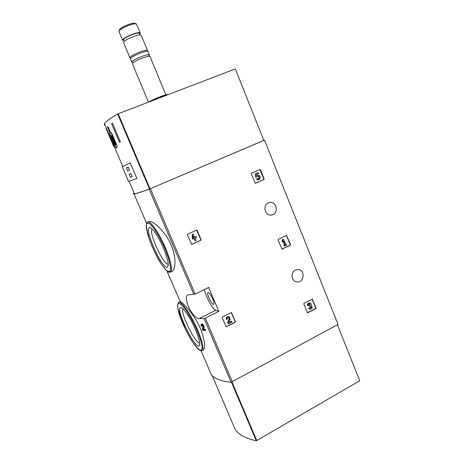 <?xml version="1.0" encoding="UTF-8"?>
<svg xmlns="http://www.w3.org/2000/svg" width="464" height="464" viewBox="0 0 464 464"><rect width="100%" height="100%" fill="white"/><g stroke="black" fill="none" stroke-linecap="round" stroke-linejoin="round"><path stroke-width="0.7" d="M222.175 317.596L222.413 316.941L231.437 312.55L235.41 321.755L235.173 322.405L226.142 326.818L222.175 317.596M303.845 303.926L304.059 303.299L312.266 299.118L316.013 307.992L315.798 308.618L307.597 312.823L303.845 303.926M208.696 287.413L195.118 294.054L188.291 294.907C181.958 295.991 192.154 318.693 199.259 318.565L204.067 318.536L205.332 318.13L218.776 311.356L208.696 287.413M263.819 140.354L264.509 140.122L338.018 324.417L231.107 382.266C221.293 381.246 214.699 378.734 211.317 374.721L208.661 368.509M264.509 140.122L149.182 189.202C140.725 192.212 135.674 193.801 134.026 193.964C133.156 194.051 133.168 193.778 134.067 193.146L134.154 193.099M295.359 270.054C290.348 272.258 291.27 281.178 296.583 281.857C303.879 283.469 305.793 270.147 298.364 269.52L295.359 270.054M268.337 202.971C262.183 205.436 265.124 216.375 271.556 215.006C279.206 214.078 276.863 200.616 269.393 202.611L268.337 202.971M251.314 173.867L251.546 173.24L259.904 169.557L260.49 169.824L264.126 178.884L263.9 179.504L255.548 183.234L254.985 182.961L251.314 173.867M278.017 239.981L278.243 239.36L286.537 235.399L290.499 244.511L290.278 245.137L281.984 249.133L278.017 239.981M187.369 234.877L187.613 234.221L196.678 230.098L197.171 230.393L201.045 239.65L200.802 240.3L191.707 244.464L187.369 234.877M202.432 350.523L202.751 350.361C205.796 348.835 205.094 341.719 200.639 329.005C194.433 314.244 181.766 301.426 180.206 301.635L166.982 271.034M205.129 330.559L204.757 329.684L203.07 329.608L203.493 327.532C203.278 325.658 202.501 324.585 201.156 324.301L201.063 326.088L201.562 326.117L201.62 325.16L202.861 326.882L202.403 329.243L202.913 330.443L205.767 330.229L205.395 329.359L203.708 329.283L204.131 327.201C203.922 325.339 203.145 324.261 201.799 323.976M170.793 271.962L171.344 271.701C175.27 271.191 177.016 258.634 171.274 245.317C165.294 230.997 152.702 220.586 149.054 221.444L148.219 221.809M203.07 329.608L203.708 329.283M201.562 326.117L202.2 325.792M204.757 329.684L205.395 329.359M195.611 329.84C199.294 338.807 200.471 344.114 199.143 345.755C194.596 349.624 173.756 305.422 181.186 307.731C183.883 308.142 191.046 319.006 195.611 329.84M199.659 342.867C195.211 343.749 179.73 311.941 183.141 309.024M163.461 248.054C167.788 258.703 169.14 265.043 167.527 267.061C162.504 271.017 142.239 225.023 150.191 227.644C153.77 229.552 158.195 236.356 163.461 248.054M168.223 264.149L168.223 264.149C163.548 265.472 148.097 231.64 152.169 228.99M204.56 289.437C205.071 295.527 212.5 309.331 215.801 310.248L218.776 311.356M212.872 299.123C214.113 302.255 214.368 304.013 213.626 304.396C211.694 305.022 205.9 292.616 208.081 292.523C209.397 292.836 210.992 295.034 212.872 299.123M259.84 169.592L263.854 178.936L263.627 179.556L255.345 183.251M256.778 177.08L255.623 177.167L255.107 173.959L255.89 177.115L257.004 176.981L257.717 176.216C259.55 176.471 259.857 177.323 258.645 178.779L257.282 178.42L256.511 179.348L257.282 178.42M257.793 176.192C259.364 176.755 259.556 177.637 258.373 178.831L258.303 178.855M256.551 175.641L257.584 175.183M258.483 179.864L256.511 179.348M255.107 173.959L258.28 172.625L258.634 173.507L256.372 174.51L256.58 175.815L257.358 175.264C260.577 175.705 261.11 177.196 258.97 179.748L256.778 179.295M258.28 172.625L255.374 173.907M312.092 299.118L315.688 307.916L315.474 308.537L307.464 312.753M309.911 302.957L309.691 302.905C307.963 302.905 307.249 303.839 307.557 305.712L308.647 305.387C308.479 304.384 308.862 303.885 309.784 303.885L310.097 304.042L309.674 305.788L310.016 306.629L310.845 306.431L311.448 307.4L310.219 308.357L309.616 307.789L308.525 308.113L309.616 307.789M309.598 303.856L309.621 305.573L309.935 305.654M310.016 306.629L309.36 305.712L309.621 305.573M309.36 305.712L309.674 305.788M310.66 306.402L311.129 307.325L310.091 308.311M309.766 309.204L308.525 308.113M307.87 305.788C307.568 303.914 308.276 302.98 310.004 302.975C311.066 303.398 311.477 304.233 311.24 305.474C312.846 307.504 312.423 308.763 309.969 309.256L308.844 308.195M286.416 235.422L290.203 244.499L289.983 245.12L281.822 249.093M282.965 242.347L282.176 241.106L282.419 239.517L282.965 242.347L283.208 240.764L284.844 244.824L284.107 245.183L284.455 246.042L286.711 244.946L286.363 244.081L285.633 244.441L283.498 239.146L282.709 239.528M282.176 241.106L282.472 241.118M284.455 246.042L283.817 245.166L284.548 244.806L283.127 241.28M284.548 244.806L284.844 244.824M283.817 245.166L284.107 245.183M285.58 244.308L286.363 244.081M282.419 239.517L283.498 239.146M231.263 312.51L235.161 321.656L234.923 322.306L226.084 326.772M228.961 316.587C226.919 316.309 226.038 317.254 226.316 319.418L227.401 319.087C227.261 317.898 227.749 317.405 228.856 317.596L229.32 318.983L227.888 322.683L228.392 323.889L231.988 322.051L231.617 321.175L228.909 322.567L230.167 319.319L229.28 316.715C227.203 316.361 226.299 317.295 226.56 319.516M228.856 317.596L229.32 318.983M228.392 323.889L227.644 322.584L229.077 318.89M229.019 322.289L231.617 321.175M196.632 230.109L200.831 239.639L200.587 240.288L191.568 244.441M192.821 239.198L192.229 238.287L192.305 234.407L192.821 239.198L194.248 238.542L195.222 240.862L196.086 240.462L195.112 238.142L196.533 237.487L196.156 236.588L194.735 237.243L194.329 236.275L193.459 236.675L193.865 237.638L193.308 237.899L193.378 234.013L192.514 234.413M195.222 240.862L194.074 238.624M194.694 237.15L196.156 236.588M193.331 236.628L194.329 236.275M193.308 237.788L193.656 237.632L193.326 236.849M192.305 234.407L193.378 234.013M107.41 126.921L109.69 132.246L109.806 134.131L115.461 147.361L116.545 148.097L117.247 146.125L111.517 132.692L110.2 131.811L107.915 126.452L107.41 126.921L108.013 126.689M134.189 193.186C133.597 193.662 133.678 193.859 134.444 193.784C136.085 193.621 141.108 192.044 149.507 189.057L263.83 140.389L235.318 68.927L117.641 113.953C109.806 118.587 105.415 121.829 104.475 123.679C104.035 124.538 104.278 125.1 105.2 125.367M111.563 123.708L112.421 123.134L120.344 141.735L119.457 142.233L111.563 123.708L112.514 123.343M113.657 146.462L106.169 128.667L113.657 146.462L114.138 146.276M130.245 162.847L122.305 166.785L130.245 162.847L136.897 178.478L128.586 181.476L122.305 166.785M136.294 23.896L134.983 23.345C134.05 22.991 132.054 23.322 128.998 24.331C124.526 25.949 121.469 27.579 119.816 29.22L119.497 30.021M140.198 32.822L136.41 23.942C135.366 23.548 133.11 23.919 129.653 25.062C124.59 26.9 121.133 28.739 119.271 30.589L119.045 31.68M139.6 34.185L140.331 33.153C140.116 32.219 137.785 32.486 133.336 33.947C127.078 36.302 123.482 38.35 122.554 40.078L123.946 40.629M139.89 34.893L139.333 33.547C139.142 32.724 137.071 32.956 133.122 34.255C127.571 36.343 124.381 38.158 123.557 39.695L123.679 39.997M147.442 50.327L141.276 35.426C141.068 34.51 138.736 34.788 134.293 36.25C128.041 38.616 124.445 40.646 123.505 42.357L123.644 42.688M147.047 51.318L147.558 50.605C147.395 49.81 145.11 50.164 140.696 51.666C134.467 54.044 130.854 56.016 129.856 57.571L130.802 58.035M149.292 54.798L148.022 51.736C147.865 50.947 145.58 51.307 141.172 52.815C134.949 55.193 131.335 57.159 130.332 58.702L130.448 58.98M148.59 56.005L149.402 55.065C149.251 54.305 146.978 54.677 142.576 56.19C136.358 58.58 132.739 60.529 131.724 62.037L132.727 62.431M165.863 94.842L150.052 56.643C149.913 55.895 147.639 56.277 143.237 57.797C137.025 60.181 133.406 62.124 132.385 63.62L132.495 63.887M167.927 94.691L167.713 94.604C167.046 94.401 164.476 95.137 160.005 96.814C154.634 98.913 150.614 100.746 147.952 102.329M166.825 95.114L160.382 97.266L152.418 100.624M109.69 132.246L110.542 131.915M109.806 134.131L111.795 133.354M115.461 147.361L117.235 146.653M113.396 137.1L111.685 135.157L110.815 136.114L113.454 142.291C114.411 144.142 115.147 145.104 115.669 145.18L116.487 144.345M116.551 144.484L115.965 144.716M115.635 144.072L112.155 135.935L111.714 136.288L115.176 144.397L115.635 144.072M112.224 136.091L111.714 136.288M106.546 128.522L106.169 128.667M132.223 176.546L130.935 173.524L129.091 174.284L130.367 177.271L132.223 176.546M129.497 170.16L128.209 167.127L126.399 167.98L127.675 170.967L129.497 170.16M128.586 181.476L136.897 178.478M128.244 167.22L126.399 167.98M132.205 176.506L130.367 177.271M231.948 421.851L235.3 429.699C239.163 434.901 246.169 438.602 256.314 440.794L359.739 380.758L337.398 324.754M232.377 381.907L205.332 318.13M195.118 294.054L150.44 188.697M193.853 294.478L149.182 189.202M231.107 382.266L204.067 318.536M203.493 327.532L204.131 327.201M201.828 350.836C199.822 350.987 197.246 348.789 194.103 344.247L191.307 340.042L185.525 329.562L177.55 307.481C177.921 303.595 178.246 301.919 178.518 302.447L178.895 302.273C181.842 301.351 191.632 315.682 197.832 330.438C202.878 342.844 204.212 349.641 201.828 350.836L200.622 350.564M197.13 330.617L200.842 340.733L202.217 347.849L201.045 350.575C199.068 350.007 196.336 347.281 192.844 342.403C189.196 336.62 185.786 330.229 182.613 323.222L179.052 313.693L177.474 306.536L178.246 303.172L181.314 304.436L186.174 310.288C190.037 316.251 193.685 323.025 197.13 330.617M165.486 247.967C171.39 262.676 172.921 270.785 170.091 272.293L168.426 272.014C168.548 272.519 163.531 268.633 157.911 258.402C155.365 253.808 152.476 247.387 149.251 239.134L146.212 226.937L146.578 223.196L147.946 221.931C150.951 221.258 159.517 233.775 165.486 247.967M146.955 222.598L149.054 221.444M164.778 248.205L168.821 259.173L170.648 267.566L169.957 271.713L167.005 270.976L162.464 265.733C158.92 260.321 155.51 253.994 152.233 246.755L148.381 236.483C146.618 230.26 146.044 225.898 146.659 223.393L149.28 223.294L153.822 228.12C157.563 233.647 161.217 240.34 164.778 248.205M199.259 318.565L215.801 310.248M312.226 299.297L312.545 299.373M315.688 307.916L316.013 307.992M315.474 308.537L315.798 308.618M307.58 312.713L307.893 312.794M309.778 303.966L310.097 304.042M311.129 307.325L311.448 307.4M286.653 235.671L286.949 235.677M290.203 244.499L290.499 244.511M289.983 245.12L290.278 245.137M281.88 249.069L282.17 249.093M149.507 189.057L117.641 113.953M150.011 188.854L118.14 113.726M231.977 382.092L256.818 440.667M231.466 382.243L256.314 440.794M211.317 374.721L201.132 350.9M146.549 223.254L134.026 193.964M201.156 324.295L201.799 323.971M178.895 302.273L180.206 301.629M181.569 307.87L181.186 307.731M199.711 343.928L199.143 345.755M150.62 227.818L150.191 227.644M168.235 265.043L167.527 267.061M169.122 277.205L169.534 277.008M270.413 215.064L271.556 215.006M309.65 309.175L309.969 309.256M134.444 193.784L129.131 181.354M122.763 166.448L104.475 123.679M119.816 29.22L119.271 30.589M118.894 31.32L122.554 40.078M123.557 39.695L124.242 41.337M123.505 42.357L129.856 57.571M130.332 58.702L131.724 62.037M149.06 56.266L148.758 55.941M132.623 62.362L133.209 62.681M132.385 63.62L148.428 102.039M112.439 134.862L111.685 135.157M116.673 144.78L115.809 145.122M212.193 375.643L235.3 429.699"/></g></svg>
